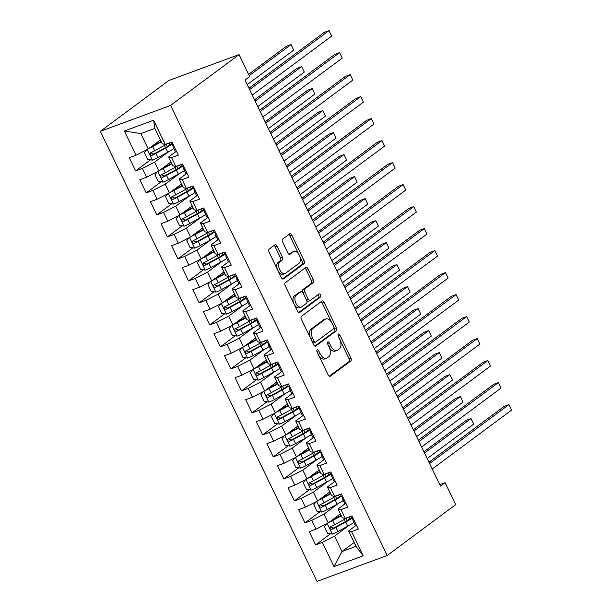 <?xml version="1.0" encoding="UTF-8"?>
<svg xmlns="http://www.w3.org/2000/svg" width="612" height="612" viewBox="0 0 612 612"><rect width="100%" height="100%" fill="white"/><g stroke="black" fill="none" stroke-linecap="round" stroke-linejoin="round"><path stroke-width="0.92" d="M317.161 349.827A1.691 0.964 69.8 0 0 317.093 351.931L328.131 374.873A2.417 1.377 69.8 0 0 330.105 376.296A2.417 1.377 69.8 0 0 330.312 376.181L350.814 360.965A2.417 1.377 69.8 0 0 350.913 357.959L339.874 335.016A1.691 0.964 69.8 0 0 338.49 334.022A1.691 0.964 69.8 0 0 338.352 334.098A1.691 0.964 69.8 0 0 338.283 336.202L339.706 339.17A7.742 4.414 69.8 0 1 339.392 348.786L337.679 350.049A7.742 4.414 69.8 0 1 337.036 350.401A7.742 4.414 69.8 0 1 330.709 345.849L329.279 342.881A1.691 0.964 69.8 0 0 327.894 341.886A1.691 0.964 69.8 0 0 327.757 341.963A1.691 0.964 69.8 0 0 327.688 344.066L329.111 347.035A7.742 4.414 69.8 0 1 328.797 356.651L327.083 357.913A7.742 4.414 69.8 0 1 326.441 358.265A7.742 4.414 69.8 0 1 320.114 353.713L318.684 350.745A1.691 0.964 69.8 0 0 317.299 349.75A1.691 0.964 69.8 0 0 317.161 349.827M277.083 246.154A2.417 1.377 69.8 0 0 275.109 244.731A2.417 1.377 69.8 0 0 274.91 244.838L269.158 249.115A2.417 1.377 69.8 0 0 269.058 252.113L281.321 277.596A2.417 1.377 69.8 0 0 283.295 279.018A2.417 1.377 69.8 0 0 283.494 278.911L304.003 263.688A2.417 1.377 69.8 0 0 304.103 260.681L291.84 235.207A2.417 1.377 69.8 0 0 289.866 233.784A2.417 1.377 69.8 0 0 289.66 233.891L282.713 239.047A2.417 1.377 69.8 0 0 282.614 242.054L287.862 252.955A2.417 1.377 69.8 0 0 289.836 254.378A2.417 1.377 69.8 0 0 290.034 254.271L293.485 251.716A6.472 3.695 69.8 0 1 294.028 251.417A6.472 3.695 69.8 0 1 299.528 255.717A6.472 3.695 69.8 0 1 299.046 263.267L285.544 273.289A6.472 3.695 69.8 0 1 285.001 273.579A6.472 3.695 69.8 0 1 279.5 269.288A6.472 3.695 69.8 0 1 279.982 261.737L282.231 260.062A2.417 1.377 69.8 0 0 282.331 257.055L277.083 246.154L275.186 246.858A2.417 1.377 69.8 0 0 274.008 245.511M239.07 54.59L170.595 105.417L100.36 131.32L168.835 80.493L239.07 54.59L249.658 76.584L245.014 80.034L440.449 486.112L445.092 482.669L439.745 484.643M445.092 482.669L455.68 504.671L387.205 555.497L170.595 105.417M301.471 316.266A2.417 1.377 69.8 0 0 301.372 319.273L313.635 344.747A2.417 1.377 69.8 0 0 315.608 346.17A2.417 1.377 69.8 0 0 315.815 346.063L336.317 330.84A2.417 1.377 69.8 0 0 336.416 327.833L324.153 302.359A2.417 1.377 69.8 0 0 322.18 300.936A2.417 1.377 69.8 0 0 321.981 301.043L301.471 316.266M297.478 311.171L285.215 285.689A2.417 1.377 69.8 0 1 285.314 282.69L305.816 267.467A2.417 1.377 69.8 0 1 306.023 267.36A2.417 1.377 69.8 0 1 307.997 268.783L313.245 279.684A2.417 1.377 69.8 0 1 313.145 282.69L304.83 288.864A2.417 1.377 69.8 0 0 304.73 291.87L308.211 299.1A2.417 1.377 69.8 0 0 310.185 300.523A2.417 1.377 69.8 0 0 310.391 300.416L319.051 293.99A1.691 0.964 69.8 0 1 319.189 293.913A1.691 0.964 69.8 0 1 320.627 295.038A1.691 0.964 69.8 0 1 320.504 297.011L299.658 312.487A2.417 1.377 69.8 0 1 299.452 312.594A2.417 1.377 69.8 0 1 297.478 311.171M100.36 131.32L316.97 581.4L387.205 555.497M354.164 542.484L341.978 551.534L356.023 546.355L363.207 555.795L351.563 531.598L358.303 529.112L351.954 515.916L345.214 518.402L340.976 509.605L347.715 507.118L341.366 493.915L334.626 496.401L330.388 487.603L337.128 485.117L330.778 471.921L324.039 474.407L319.801 465.602L326.54 463.123L320.191 449.919L313.451 452.406L309.213 443.608L315.953 441.122L309.603 427.926L302.863 430.412L298.633 421.607L305.365 419.121L299.016 405.924L292.276 408.411L288.045 399.613L294.785 397.127L288.428 383.931L281.688 386.409L277.458 377.612L284.197 375.125L277.84 361.929L271.101 364.415L266.87 355.618L273.61 353.132L267.253 339.928L260.513 342.414L256.283 333.617L263.022 331.13L256.665 317.934L249.933 320.42L245.695 311.623L252.435 309.137L246.085 295.933L239.346 298.419L235.107 289.621L241.847 287.135L235.498 273.939L228.758 276.425L224.52 267.62L231.26 265.141L224.91 251.937L218.17 254.424L213.932 245.626L220.672 243.14L214.322 229.944L207.583 232.43L203.345 223.625L210.084 221.139L203.735 207.942L196.995 210.429L192.757 201.631L199.497 199.145L193.147 185.949L186.408 188.427L182.177 179.63L188.909 177.143L182.56 163.947L175.82 166.433L171.59 157.636L178.329 155.15L171.972 141.946L165.232 144.432L162.279 143.789L154.874 128.39L140.821 133.569L148.234 148.968L160.421 139.926M363.207 555.795L333.976 566.582L322.333 542.385L334.565 536.135L348.741 525.609M330.518 533.786L315.593 544.864L322.333 542.385M315.593 544.864L309.236 531.667L315.976 529.181L311.745 520.384L323.978 514.134L338.153 503.615M319.931 511.793L305.005 522.87L311.745 520.384M305.005 522.87L298.648 509.674L305.388 507.187L301.158 498.382L313.39 492.14L327.565 481.613M309.343 489.791L294.418 500.868L301.158 498.382M294.418 500.868L288.061 487.672L294.8 485.186L290.57 476.388L302.802 470.138L316.978 459.62M298.755 467.798L283.83 478.875L290.57 476.388M283.83 478.875L277.481 465.671L284.22 463.192L279.982 454.387L292.215 448.145L306.39 437.618M288.168 445.796L273.243 456.873L279.982 454.387M273.243 456.873L266.893 443.677L273.633 441.191L269.395 432.393L281.627 426.143L295.81 415.624M277.58 423.795L262.655 434.88L269.395 432.393M262.655 434.88L256.306 421.676L263.045 419.189L258.807 410.392L271.047 404.149L285.223 393.623M266.993 401.801L252.067 412.878L258.807 410.392M252.067 412.878L245.718 399.682L252.458 397.196L248.22 388.398L260.46 382.148L274.635 371.629M256.405 379.8L241.48 390.884L248.22 388.398M241.48 390.884L235.13 377.68L241.87 375.194L237.632 366.397L249.872 360.154L264.047 349.628M245.817 357.806L230.892 368.883L237.632 366.397M230.892 368.883L224.543 355.687L231.282 353.2L227.044 344.403L239.284 338.153L253.46 327.627M235.23 335.804L220.305 346.882L227.044 344.403M220.305 346.882L213.955 333.685L220.695 331.199L216.457 322.402L228.697 316.152L242.872 305.633M224.642 313.811L209.725 324.888L216.457 322.402M209.725 324.888L203.368 311.692L210.107 309.205L205.877 300.4L218.109 294.158L232.285 283.631M214.062 291.809L199.137 302.886L205.877 300.4M199.137 302.886L192.78 289.69L199.52 287.204L195.289 278.406L207.522 272.156L221.697 261.638M203.475 269.815L188.55 280.893L195.289 278.406M188.55 280.893L182.192 267.689L188.932 265.21L184.702 256.405L196.934 250.163L211.109 239.636M192.887 247.814L177.962 258.891L184.702 256.405M177.962 258.891L171.605 245.695L178.344 243.209L174.114 234.411L186.346 228.161L200.522 217.643M182.3 225.813L167.374 236.898L174.114 234.411M167.374 236.898L161.025 223.694L167.757 221.207L163.526 212.41L175.759 206.167L189.934 195.641M171.712 203.819L156.787 214.896L163.526 212.41M156.787 214.896L150.437 201.7L157.177 199.214L152.939 190.416L165.171 184.166L179.354 173.647M161.124 181.818L146.199 192.902L152.939 190.416M146.199 192.902L139.85 179.698L146.589 177.212L142.351 168.415L154.591 162.172L168.767 151.646M150.537 159.824L135.612 170.901L142.351 168.415M135.612 170.901L129.262 157.705L136.002 155.219L124.351 131.022L153.589 120.235L165.232 144.432M176.394 151.233L168.637 156.986L172.867 165.783L175.82 166.433M171.59 157.636L168.637 156.986M136.002 155.219L148.234 148.968M124.351 131.022L140.821 133.569M186.974 173.227L179.224 178.987L183.455 187.785L186.408 188.427M182.177 179.63L179.224 178.987M154.591 162.172L158.822 170.97L171.008 161.92M146.589 177.212L158.822 170.97M197.561 195.228L189.812 200.981L194.042 209.786L196.995 210.429M192.757 201.631L189.812 200.981M165.171 184.166L169.409 192.964L181.596 183.921M157.177 199.214L169.409 192.964M208.149 217.222L200.399 222.982L204.63 231.78L207.583 232.43M203.345 223.625L200.399 222.982M175.759 206.167L179.997 214.965L192.183 205.915M167.757 221.207L179.997 214.965M218.736 239.223L210.979 244.984L215.217 253.781L218.17 254.424M213.932 245.626L210.979 244.984M186.346 228.161L190.584 236.959L202.771 227.916M178.344 243.209L190.584 236.959M229.324 261.225L221.567 266.977L225.805 275.775L228.758 276.425M224.52 267.62L221.567 266.977M196.934 250.163L201.172 258.96L213.358 249.91M188.932 265.21L201.172 258.96M239.912 283.218L232.155 288.979L236.393 297.776L239.346 298.419M235.107 289.621L232.155 288.979M207.522 272.156L211.76 280.962L223.946 271.912M199.52 287.204L211.76 280.962M250.499 305.22L242.742 310.973L246.98 319.77L249.933 320.42M245.695 311.623L242.742 310.973M218.109 294.158L222.347 302.955L234.534 293.913M210.107 309.205L222.347 302.955M261.087 327.213L253.33 332.974L257.568 341.771L260.513 342.414M256.283 333.617L253.33 332.974M228.697 316.152L232.927 324.957L245.121 315.907M220.695 331.199L232.927 324.957M271.674 349.215L263.917 354.968L268.155 363.773L271.101 364.415M266.87 355.618L263.917 354.968M239.284 338.153L243.515 346.95L255.701 337.908M231.282 353.2L243.515 346.95M282.262 371.209L274.505 376.969L278.743 385.767L281.688 386.409M277.458 377.612L274.505 376.969M249.872 360.154L254.102 368.952L266.289 359.902M241.87 375.194L254.102 368.952M292.85 393.21L285.093 398.963L289.323 407.768L292.276 408.411M288.045 399.613L285.093 398.963M260.46 382.148L264.69 390.946L276.876 381.903M252.458 397.196L264.69 390.946M303.43 415.204L295.68 420.964L299.911 429.762L302.863 430.412M298.633 421.607L295.68 420.964M271.047 404.149L275.278 412.947L287.464 403.897M263.045 419.189L275.278 412.947M314.017 437.205L306.268 442.966L310.498 451.763L313.451 452.406M309.213 443.608L306.268 442.966M281.627 426.143L285.865 434.941L298.052 425.898M273.633 441.191L285.865 434.941M324.605 459.207L316.855 464.959L321.086 473.757L324.039 474.407M319.801 465.602L316.855 464.959M292.215 448.145L296.453 456.942L308.639 447.892M284.22 463.192L296.453 456.942M335.192 481.2L327.443 486.961L331.673 495.758L334.626 496.401M330.388 487.603L327.443 486.961M302.802 470.138L307.04 478.944L319.227 469.894M294.8 485.186L307.04 478.944M345.78 503.202L338.023 508.954L342.261 517.752L345.214 518.402M340.976 509.605L338.023 508.954M313.39 492.14L317.628 500.937L329.814 491.895M305.388 507.187L317.628 500.937M356.368 525.195L348.611 530.956L356.023 546.355M351.563 531.598L348.611 530.956M323.978 514.134L328.216 522.939L340.402 513.889M315.976 529.181L328.216 522.939M334.565 536.135L341.978 551.534L333.976 566.582M154.874 128.39L153.589 120.235M318.829 355.541A7.742 4.414 69.8 0 0 324.544 358.969L326.441 358.265M329.355 347.562A7.742 4.414 69.8 0 0 335.131 351.104L337.036 350.401M329.317 376.212L348.917 361.661A2.417 1.377 69.8 0 0 349.016 358.655L340.218 340.371M331.566 322.386L322.256 303.055A2.417 1.377 69.8 0 0 321.078 301.716M314.82 346.094L334.42 331.543A2.417 1.377 69.8 0 0 334.519 328.537L333.892 327.221M314.086 341.19A1.691 0.964 69.8 0 0 315.471 342.185A1.691 0.964 69.8 0 0 315.616 342.108L333.609 328.751A1.691 0.964 69.8 0 0 333.685 326.647L332.178 323.511A7.742 4.414 69.8 0 0 325.852 318.959A7.742 4.414 69.8 0 0 325.202 319.311L312.9 328.445A7.742 4.414 69.8 0 0 312.579 338.061L314.086 341.19L312.25 341.871M312.502 342.391A1.691 0.964 69.8 0 0 313.573 342.888A1.691 0.964 69.8 0 0 313.711 342.812M325.852 318.959L323.955 319.655A7.742 4.414 69.8 0 0 323.304 320.007L325.202 319.311M310.177 337.556A7.742 4.414 69.8 0 1 311.003 329.141L323.304 320.007M302.779 292.452A2.417 1.377 69.8 0 1 302.932 289.56L311.248 283.387A2.417 1.377 69.8 0 0 311.347 280.388L306.099 269.479A2.417 1.377 69.8 0 0 304.914 268.14M306.666 300.4A2.417 1.377 69.8 0 0 308.287 301.226L310.185 300.523M298.664 312.518L318.607 297.707A1.691 0.964 69.8 0 0 318.906 296.292A1.691 0.964 69.8 0 0 318.003 294.762M296.2 295.267A6.472 3.695 69.8 0 0 295.711 302.818A6.472 3.695 69.8 0 0 301.219 307.117A6.472 3.695 69.8 0 0 301.762 306.819L306.513 303.292A2.417 1.377 69.8 0 0 306.62 300.285L303.131 293.049A2.417 1.377 69.8 0 0 301.158 291.626A2.417 1.377 69.8 0 0 300.959 291.74L296.2 295.267L294.303 295.971A6.472 3.695 69.8 0 0 293.814 303.521A6.472 3.695 69.8 0 0 299.322 307.813L301.219 307.117M299.482 292.284A2.417 1.377 69.8 0 0 299.26 292.329A2.417 1.377 69.8 0 0 299.061 292.437L300.959 291.74M294.303 295.971L299.061 292.437M277.358 269.372A6.472 3.695 69.8 0 1 278.085 262.433L280.334 260.766A2.417 1.377 69.8 0 0 280.434 257.759L275.186 246.858M278.383 271.498A6.472 3.695 69.8 0 0 283.104 274.283L285.001 273.579M294.028 251.417L292.123 252.121A6.472 3.695 69.8 0 0 291.587 252.412L293.485 251.716M289.04 254.301L291.587 252.412M298.748 254.202L289.943 235.903A2.417 1.377 69.8 0 0 288.757 234.564M282.499 278.942L302.106 264.392A2.417 1.377 69.8 0 0 302.206 261.385L299.773 256.329M326.655 523.734L324.398 526.702L327.573 533.304L332.423 534.1A6.533 0.887 -25.7 0 0 337.923 531.553L347.754 526.159A18.85 2.555 -25.7 0 0 353.835 522.495M330.786 521.026A3.328 0.451 -25.7 0 0 331.398 520.705L341.113 515.373M329.034 522.327A6.533 0.887 -25.7 0 0 332.63 520.56L341.312 515.794M347.738 517.469A18.85 2.555 154.3 0 1 344.472 519.343L334.642 524.736A6.533 0.887 154.3 0 1 330.709 526.649C329.478 528.21 329.906 529.089 331.979 529.288A6.533 0.887 -25.7 0 0 335.912 527.376L345.742 521.982A18.85 2.555 -25.7 0 0 351.823 518.318M351.495 517.63A15.644 2.119 154.3 0 1 344.51 522.128L334.68 527.521A3.328 0.451 154.3 0 1 333.655 528.049L331.497 527.131M427.191 458.572L473.673 424.07L471.026 418.57L466.283 420.322L423.917 451.763M473.673 424.07L471.026 418.57L424.544 453.071M356.413 525.188A6.533 0.887 154.3 0 1 355.151 525.234A6.533 0.887 154.3 0 1 355.144 525.203L353.155 521.08M429.578 463.521L508.993 404.563L511.64 410.063L432.225 469.022M353.185 518.486A18.85 2.555 -25.7 0 0 352.78 519.381L353.132 521.026A6.533 0.887 -25.7 0 0 353.139 521.057A6.533 0.887 -25.7 0 0 354.402 521.003M353.132 518.364A6.533 0.887 154.3 0 1 351.869 518.418A6.533 0.887 154.3 0 1 351.862 518.387L350.86 516.314M428.943 462.213L504.25 406.314L508.993 404.563L511.64 410.063M316.067 501.733L313.811 504.709L316.985 511.303L321.843 512.106A6.533 0.887 -25.7 0 0 327.336 509.559L337.166 504.158A18.85 2.555 -25.7 0 0 343.248 500.501M320.198 499.025A3.328 0.451 -25.7 0 0 320.81 498.704L330.526 493.371M318.447 500.333A6.533 0.887 -25.7 0 0 322.042 498.558L330.725 493.792M337.151 495.468A18.85 2.555 154.3 0 1 333.884 497.342L324.054 502.735A6.533 0.887 154.3 0 1 320.122 504.655C318.898 506.216 319.319 507.096 321.392 507.294A6.533 0.887 -25.7 0 0 325.324 505.382L335.162 499.981A18.85 2.555 -25.7 0 0 341.236 496.317M340.907 495.636A15.644 2.119 154.3 0 1 333.923 500.126L324.092 505.527A3.328 0.451 154.3 0 1 323.067 506.055L320.91 505.137M416.604 436.57L463.085 402.069L460.438 396.568L455.695 398.32L413.329 429.769M463.085 402.069L460.438 396.568L413.957 431.07M305.48 479.732L303.223 482.707L306.398 489.309L311.256 490.105A6.533 0.887 -25.7 0 0 316.748 487.557L326.586 482.164A18.85 2.555 -25.7 0 0 332.66 478.5M309.611 477.031A3.328 0.451 -25.7 0 0 310.223 476.71L319.938 471.37M307.859 478.332A6.533 0.887 -25.7 0 0 311.462 476.564L320.145 471.791M326.563 473.474A18.85 2.555 154.3 0 1 323.304 475.34L313.466 480.741A6.533 0.887 154.3 0 1 309.534 482.654C308.31 484.214 308.731 485.094 310.804 485.293A6.533 0.887 -25.7 0 0 314.744 483.381L324.574 477.987A18.85 2.555 -25.7 0 0 330.648 474.323M330.319 473.634A15.644 2.119 154.3 0 1 323.335 478.133L313.505 483.526A3.328 0.451 154.3 0 1 312.48 484.054L310.33 483.136M406.024 414.576L452.498 380.075L449.851 374.575L445.108 376.326L402.742 407.768M452.498 380.075L449.851 374.575L403.377 409.076M345.826 503.186A6.533 0.887 154.3 0 1 344.564 503.24A6.533 0.887 154.3 0 1 344.556 503.209L342.567 499.086M418.991 441.52L498.405 382.569L501.052 388.069L421.637 447.02M342.598 496.485A18.85 2.555 -25.7 0 0 342.192 497.388L342.544 499.032A6.533 0.887 -25.7 0 0 342.552 499.055A6.533 0.887 -25.7 0 0 343.814 499.009M342.544 496.37A6.533 0.887 154.3 0 1 341.282 496.416A6.533 0.887 154.3 0 1 341.274 496.393L341.282 496.416M418.363 440.219L493.662 384.321L498.405 382.569L501.052 388.069M335.238 481.193A6.533 0.887 154.3 0 1 333.976 481.239A6.533 0.887 154.3 0 1 333.968 481.208L331.979 477.085M408.403 419.526L487.818 360.567L490.464 366.068L411.05 425.026M332.01 474.491A18.85 2.555 -25.7 0 0 331.612 475.386L331.956 477.031A6.533 0.887 -25.7 0 0 331.964 477.062A6.533 0.887 -25.7 0 0 333.226 477.008M331.956 474.369A6.533 0.887 154.3 0 1 330.694 474.422A6.533 0.887 154.3 0 1 330.687 474.392L329.692 472.319L330.694 474.422M407.776 418.218L483.075 362.319L487.818 360.567L490.464 366.068M294.892 457.738L292.635 460.714L295.81 467.308L300.668 468.111A6.533 0.887 -25.7 0 0 306.168 465.564L315.999 460.163A18.85 2.555 -25.7 0 0 322.073 456.506M299.023 455.03A3.328 0.451 -25.7 0 0 299.635 454.708L309.351 449.376M297.271 456.33A6.533 0.887 -25.7 0 0 300.875 454.563L309.557 449.797M315.976 451.472A18.85 2.555 154.3 0 1 312.717 453.347L302.886 458.74A6.533 0.887 154.3 0 1 298.954 460.66C297.723 462.221 298.143 463.1 300.224 463.299A6.533 0.887 -25.7 0 0 304.156 461.379L313.987 455.986A18.85 2.555 -25.7 0 0 320.061 452.322M319.732 451.641A15.644 2.119 154.3 0 1 312.747 456.131L302.917 461.532A3.328 0.451 154.3 0 1 301.892 462.06L299.742 461.142M395.436 392.575L441.918 358.074L439.271 352.573L434.52 354.325L392.154 385.774M441.918 358.074L439.271 352.573L392.789 387.075M284.305 435.736L282.048 438.712L285.223 445.314L290.08 446.11A6.533 0.887 -25.7 0 0 295.581 443.562L305.411 438.169A18.85 2.555 -25.7 0 0 311.485 434.505M288.436 433.036A3.328 0.451 -25.7 0 0 289.048 432.715L298.763 427.375M286.684 434.336A6.533 0.887 -25.7 0 0 290.287 432.562L298.97 427.796M305.388 429.479A18.85 2.555 154.3 0 1 302.129 431.345L292.299 436.746A6.533 0.887 154.3 0 1 288.367 438.659C287.135 440.219 287.556 441.099 289.637 441.298A6.533 0.887 -25.7 0 0 293.569 439.385L303.399 433.984A18.85 2.555 -25.7 0 0 309.473 430.328M309.144 429.639A15.644 2.119 154.3 0 1 302.16 434.137L292.329 439.531A3.328 0.451 154.3 0 1 291.304 440.059L289.155 439.141M384.849 370.581L431.33 336.08L428.683 330.579L423.932 332.324L381.574 363.773M431.33 336.08L428.683 330.579L382.202 365.081M324.651 459.191A6.533 0.887 154.3 0 1 323.388 459.237A6.533 0.887 154.3 0 1 323.381 459.214L321.392 455.083M397.815 397.525L477.238 338.574L479.884 344.074L400.462 403.025M321.43 452.49A18.85 2.555 -25.7 0 0 321.025 453.393L321.369 455.03A6.533 0.887 -25.7 0 0 321.377 455.06A6.533 0.887 -25.7 0 0 322.639 455.014M321.369 452.375A6.533 0.887 154.3 0 1 320.107 452.421A6.533 0.887 154.3 0 1 320.099 452.39L319.104 450.325M397.188 396.216L472.487 340.326L477.238 338.574L479.884 344.074M314.063 437.197A6.533 0.887 154.3 0 1 312.801 437.243A6.533 0.887 154.3 0 1 312.793 437.213L310.804 433.089M387.228 375.531L466.65 316.572L469.297 322.073L389.875 381.024M310.842 430.488A18.85 2.555 -25.7 0 0 310.437 431.391L310.781 433.036A6.533 0.887 -25.7 0 0 310.789 433.067A6.533 0.887 -25.7 0 0 312.051 433.013M310.781 430.374A6.533 0.887 154.3 0 1 309.519 430.427A6.533 0.887 154.3 0 1 309.511 430.397L308.517 428.323L309.519 430.427M386.6 374.223L461.899 318.324L466.65 316.572L469.297 322.073M273.725 413.743L271.46 416.711L274.635 423.313L279.493 424.116A6.533 0.887 -25.7 0 0 284.993 421.569L294.823 416.168A18.85 2.555 -25.7 0 0 300.897 412.511M277.856 411.034A3.328 0.451 -25.7 0 0 278.46 410.713L288.175 405.381M276.096 412.335A6.533 0.887 -25.7 0 0 279.699 410.568L288.382 405.802M294.8 407.477A18.85 2.555 154.3 0 1 291.542 409.352L281.711 414.745A6.533 0.887 154.3 0 1 277.779 416.665C276.548 418.218 276.968 419.098 279.049 419.304A6.533 0.887 -25.7 0 0 282.981 417.384L292.811 411.991A18.85 2.555 -25.7 0 0 298.885 408.326M298.557 407.638A15.644 2.119 154.3 0 1 291.572 412.136L281.742 417.529A3.328 0.451 154.3 0 1 280.717 418.065L278.567 417.139M374.261 348.58L420.742 314.078L418.095 308.578L413.345 310.33L370.987 341.779M420.742 314.078L418.095 308.578L371.614 343.08M303.476 415.196A6.533 0.887 154.3 0 1 302.213 415.242A6.533 0.887 154.3 0 1 302.206 415.219L300.224 411.088M376.64 353.529L456.062 294.579L458.709 300.079L379.287 359.03M300.255 408.495A18.85 2.555 -25.7 0 0 299.849 409.397L300.194 411.034A6.533 0.887 -25.7 0 0 300.201 411.065A6.533 0.887 -25.7 0 0 301.464 411.019M300.194 408.38A6.533 0.887 154.3 0 1 298.931 408.426A6.533 0.887 154.3 0 1 298.924 408.395L297.929 406.33L298.931 408.426M376.013 352.221L451.312 296.323L456.062 294.579L458.709 300.079M263.137 391.741L260.873 394.717L264.047 401.319L268.905 402.115A6.533 0.887 -25.7 0 0 274.406 399.567L284.236 394.174A18.85 2.555 -25.7 0 0 290.31 390.51M267.268 389.041A3.328 0.451 -25.7 0 0 267.872 388.719L277.588 383.38M265.509 390.341A6.533 0.887 -25.7 0 0 269.112 388.566L277.794 383.8M284.213 385.483A18.85 2.555 154.3 0 1 280.954 387.35L271.124 392.751A6.533 0.887 154.3 0 1 267.192 394.663C265.96 396.224 266.381 397.104 268.461 397.303A6.533 0.887 -25.7 0 0 272.394 395.39L282.224 389.989A18.85 2.555 -25.7 0 0 288.298 386.333M287.969 385.644A15.644 2.119 154.3 0 1 280.985 390.135L271.154 395.536A3.328 0.451 154.3 0 1 270.129 396.063L267.98 395.145M363.673 326.586L410.155 292.077L407.508 286.584L402.757 288.328L360.399 319.778M410.155 292.077L407.508 286.584L361.026 321.086M292.888 393.195A6.533 0.887 154.3 0 1 291.626 393.248A6.533 0.887 154.3 0 1 291.618 393.218L289.637 389.094A6.533 0.887 -25.7 0 0 290.884 389.018M366.053 331.528L445.475 272.577L448.122 278.077L368.699 337.028M289.667 386.493A18.85 2.555 -25.7 0 0 289.262 387.396L289.606 389.041A6.533 0.887 -25.7 0 0 289.621 389.064L291.626 393.248M289.606 386.379A6.533 0.887 154.3 0 1 288.344 386.424A6.533 0.887 154.3 0 1 288.336 386.401L288.344 386.424M365.425 330.228L440.724 274.329L445.475 272.577L448.122 278.077M252.549 369.747L250.285 372.716L253.46 379.318L258.318 380.113A6.533 0.887 -25.7 0 0 263.818 377.573L273.648 372.173A18.85 2.555 -25.7 0 0 279.722 368.508M256.68 367.039A3.328 0.451 -25.7 0 0 257.285 366.718L267.008 361.386M254.921 368.34A6.533 0.887 -25.7 0 0 258.524 366.573L267.207 361.807M273.625 363.482A18.85 2.555 154.3 0 1 270.366 365.356L260.536 370.75A6.533 0.887 154.3 0 1 256.604 372.662C255.372 374.223 255.793 375.102 257.874 375.309A6.533 0.887 -25.7 0 0 261.806 373.389L271.636 367.996A18.85 2.555 -25.7 0 0 277.71 364.331M277.381 363.643A15.644 2.119 154.3 0 1 270.405 368.141L260.567 373.534A3.328 0.451 154.3 0 1 259.542 374.07L257.392 373.144M353.086 304.585L399.567 270.083L396.92 264.583L392.177 266.335L349.812 297.776M399.567 270.083L396.92 264.583L350.439 299.084M282.308 371.201A6.533 0.887 154.3 0 1 281.046 371.247A6.533 0.887 154.3 0 1 281.03 371.224L279.049 367.093A6.533 0.887 -25.7 0 0 280.296 367.024M355.465 309.534L434.887 250.583L437.534 256.076L358.112 315.035M279.08 364.5A18.85 2.555 -25.7 0 0 278.674 365.395L279.018 367.039A6.533 0.887 -25.7 0 0 279.034 367.07L281.046 371.247M279.026 364.377A6.533 0.887 154.3 0 1 277.764 364.431A6.533 0.887 154.3 0 1 277.749 364.4L277.764 364.431M354.838 308.226L430.144 252.328L434.887 250.583L437.534 256.076M241.962 347.746L239.697 350.722L242.872 357.316L247.73 358.119A6.533 0.887 -25.7 0 0 253.23 355.572L263.061 350.179A18.85 2.555 -25.7 0 0 269.135 346.514M246.093 345.038A3.328 0.451 -25.7 0 0 246.705 344.717L256.42 339.385M244.341 346.346A6.533 0.887 -25.7 0 0 247.937 344.571L256.619 339.805M263.045 341.488A18.85 2.555 154.3 0 1 259.779 343.355L249.948 348.756A6.533 0.887 154.3 0 1 246.016 350.668C244.785 352.229 245.213 353.109 247.286 353.308A6.533 0.887 -25.7 0 0 251.218 351.395L261.049 345.994A18.85 2.555 -25.7 0 0 267.123 342.338M266.794 341.649A15.644 2.119 154.3 0 1 259.817 346.14L249.987 351.54A3.328 0.451 154.3 0 1 248.954 352.068L246.804 351.15M342.498 282.583L388.98 248.082L386.333 242.582L381.59 244.333L339.224 275.783M388.98 248.082L386.333 242.582L339.851 277.091M271.72 349.2A6.533 0.887 154.3 0 1 270.458 349.253A6.533 0.887 154.3 0 1 270.443 349.223L268.461 345.099M344.877 287.533L424.3 228.582L426.947 234.082L347.524 293.033M268.492 342.498A18.85 2.555 -25.7 0 0 268.087 343.401L268.431 345.046A6.533 0.887 -25.7 0 0 268.446 345.069A6.533 0.887 -25.7 0 0 269.708 345.023M268.438 342.383A6.533 0.887 154.3 0 1 267.176 342.429A6.533 0.887 154.3 0 1 267.161 342.406L267.176 342.429M344.25 286.232L419.557 230.334L424.3 228.582L426.947 234.082M231.374 325.752L229.11 328.721L232.285 335.322L237.142 336.118A6.533 0.887 -25.7 0 0 242.643 333.571L252.473 328.177A18.85 2.555 -25.7 0 0 258.555 324.513M235.505 323.044A3.328 0.451 -25.7 0 0 236.117 322.723L245.833 317.391M233.753 324.345A6.533 0.887 -25.7 0 0 237.349 322.578L246.032 317.812M252.458 319.487A18.85 2.555 154.3 0 1 249.191 321.361L239.361 326.754A6.533 0.887 154.3 0 1 235.429 328.667C234.197 330.228 234.625 331.107 236.699 331.306A6.533 0.887 -25.7 0 0 240.631 329.394L250.461 324A18.85 2.555 -25.7 0 0 256.543 320.336M256.206 319.648A15.644 2.119 154.3 0 1 249.229 324.146L239.399 329.539A3.328 0.451 154.3 0 1 238.366 330.067L236.217 329.149M331.911 260.59L378.392 226.088L375.745 220.588L371.002 222.34L328.636 253.781M378.392 226.088L375.745 220.588L329.264 255.089M261.133 327.206A6.533 0.887 154.3 0 1 259.87 327.252A6.533 0.887 154.3 0 1 259.855 327.221L257.874 323.098M334.29 265.539L413.712 206.581L416.359 212.081L336.937 271.04M257.904 320.504A18.85 2.555 -25.7 0 0 257.499 321.399L257.851 323.044A6.533 0.887 -25.7 0 0 257.859 323.075A6.533 0.887 -25.7 0 0 259.121 323.021M257.851 320.382A6.533 0.887 154.3 0 1 256.589 320.436A6.533 0.887 154.3 0 1 256.573 320.405L255.579 318.332M333.662 264.231L408.969 208.332L413.712 206.581L416.359 212.081M220.787 303.751L218.522 306.727L221.705 313.321L226.555 314.124A6.533 0.887 -25.7 0 0 232.055 311.577L241.885 306.176A18.85 2.555 -25.7 0 0 247.967 302.519M224.918 301.043A3.328 0.451 -25.7 0 0 225.53 300.722L235.245 295.389M223.166 302.351A6.533 0.887 -25.7 0 0 226.761 300.576L235.444 295.81M241.87 297.486A18.85 2.555 154.3 0 1 238.603 299.36L228.773 304.753A6.533 0.887 154.3 0 1 224.841 306.673C223.61 308.234 224.038 309.114 226.111 309.312A6.533 0.887 -25.7 0 0 230.043 307.4L239.873 301.999A18.85 2.555 -25.7 0 0 245.955 298.335M245.619 297.654A15.644 2.119 154.3 0 1 238.642 302.144L228.812 307.545A3.328 0.451 154.3 0 1 227.779 308.073L225.629 307.155M321.323 238.588L367.804 204.087L365.157 198.586L360.414 200.338L318.049 231.787M367.804 204.087L365.157 198.586L318.676 233.088M250.545 305.204A6.533 0.887 154.3 0 1 249.283 305.258A6.533 0.887 154.3 0 1 249.275 305.227L247.286 301.096M323.71 243.538L403.124 184.587L405.771 190.087L326.357 249.038M247.317 298.503A18.85 2.555 -25.7 0 0 246.911 299.406L247.263 301.05A6.533 0.887 -25.7 0 0 247.271 301.073A6.533 0.887 -25.7 0 0 248.533 301.028M247.263 298.388A6.533 0.887 154.3 0 1 246.001 298.434A6.533 0.887 154.3 0 1 245.993 298.404L244.991 296.338L246.001 298.434M323.075 242.23L398.381 186.339L403.124 184.587L405.771 190.087M210.199 281.75L207.935 284.725L211.117 291.327L215.967 292.123A6.533 0.887 -25.7 0 0 221.468 289.575L231.298 284.182A18.85 2.555 -25.7 0 0 237.38 280.518M214.33 279.049A3.328 0.451 -25.7 0 0 214.942 278.728L224.658 273.388M212.578 280.35A6.533 0.887 -25.7 0 0 216.174 278.582L224.856 273.809M231.282 275.492A18.85 2.555 154.3 0 1 228.016 277.358L218.186 282.759A6.533 0.887 154.3 0 1 214.254 284.672C213.022 286.232 213.45 287.112 215.523 287.311A6.533 0.887 -25.7 0 0 219.456 285.399L229.286 279.998A18.85 2.555 -25.7 0 0 235.368 276.341M235.039 275.652A15.644 2.119 154.3 0 1 228.054 280.151L218.224 285.544A3.328 0.451 154.3 0 1 217.199 286.072L215.042 285.154M310.735 216.594L357.217 182.093L354.57 176.593L349.827 178.344L307.461 209.786M357.217 182.093L354.57 176.593L308.088 211.094M239.958 283.211A6.533 0.887 154.3 0 1 238.695 283.257A6.533 0.887 154.3 0 1 238.688 283.226L236.699 279.103M313.122 221.544L392.537 162.585L395.184 168.086L315.769 227.044M236.729 276.509A18.85 2.555 -25.7 0 0 236.324 277.404L236.676 279.049A6.533 0.887 -25.7 0 0 236.683 279.08A6.533 0.887 -25.7 0 0 237.946 279.026M236.676 276.387A6.533 0.887 154.3 0 1 235.413 276.44A6.533 0.887 154.3 0 1 235.406 276.41L234.404 274.337L235.413 276.44M312.487 220.236L387.794 164.337L392.537 162.585L395.184 168.086M199.611 259.756L197.355 262.732L200.529 269.326L205.387 270.129A6.533 0.887 -25.7 0 0 210.88 267.582L220.71 262.181A18.85 2.555 -25.7 0 0 226.792 258.524M203.742 257.048A3.328 0.451 -25.7 0 0 204.354 256.726L214.07 251.394M201.991 258.348A6.533 0.887 -25.7 0 0 205.586 256.581L214.269 251.815M220.695 253.49A18.85 2.555 154.3 0 1 217.428 255.365L207.598 260.758A6.533 0.887 154.3 0 1 203.666 262.678C202.442 264.239 202.863 265.118 204.936 265.317A6.533 0.887 -25.7 0 0 208.868 263.397L218.698 258.004A18.85 2.555 -25.7 0 0 224.78 254.34M224.451 253.659A15.644 2.119 154.3 0 1 217.467 258.149L207.636 263.55A3.328 0.451 154.3 0 1 206.611 264.078L204.454 263.16M300.148 194.593L346.629 160.092L343.982 154.591L339.239 156.343L296.874 187.792M346.629 160.092L343.982 154.591L297.501 189.093M229.37 261.209A6.533 0.887 154.3 0 1 228.108 261.255A6.533 0.887 154.3 0 1 228.1 261.232L226.111 257.101M302.535 199.543L381.949 140.592L384.596 146.092L305.181 205.043M226.142 254.508A18.85 2.555 -25.7 0 0 225.736 255.411L226.088 257.048A6.533 0.887 -25.7 0 0 226.096 257.078A6.533 0.887 -25.7 0 0 227.358 257.032M226.088 254.393A6.533 0.887 154.3 0 1 224.826 254.439A6.533 0.887 154.3 0 1 224.818 254.408L223.816 252.343L224.826 254.439M301.907 198.234L377.206 142.344L381.949 140.592L384.596 146.092M189.024 237.754L186.767 240.73L189.942 247.332L194.8 248.128A6.533 0.887 -25.7 0 0 200.292 245.58L210.13 240.187A18.85 2.555 -25.7 0 0 216.204 236.523M193.155 235.054A3.328 0.451 -25.7 0 0 193.767 234.733L203.482 229.393M191.403 236.354A6.533 0.887 -25.7 0 0 194.999 234.58L203.689 229.814M210.107 231.497A18.85 2.555 154.3 0 1 206.848 233.363L197.01 238.764A6.533 0.887 154.3 0 1 193.078 240.677C191.854 242.237 192.275 243.117 194.348 243.316A6.533 0.887 -25.7 0 0 198.288 241.403L208.118 236.002A18.85 2.555 -25.7 0 0 214.192 232.346M213.863 231.657A15.644 2.119 154.3 0 1 206.879 236.155L197.049 241.549A3.328 0.451 154.3 0 1 196.024 242.077L193.874 241.159M289.56 172.599L336.042 138.098L333.395 132.597L328.652 134.342L286.286 165.791M336.042 138.098L333.395 132.597L286.921 167.099M218.782 239.215A6.533 0.887 154.3 0 1 217.52 239.261A6.533 0.887 154.3 0 1 217.512 239.231L215.523 235.107M291.947 177.549L371.362 118.59L374.008 124.091L294.594 183.042M215.554 232.506A18.85 2.555 -25.7 0 0 215.156 233.409L215.5 235.054A6.533 0.887 -25.7 0 0 215.508 235.085A6.533 0.887 -25.7 0 0 216.77 235.031M215.5 232.392A6.533 0.887 154.3 0 1 214.238 232.438A6.533 0.887 154.3 0 1 214.231 232.415L214.238 232.438M291.32 176.241L366.619 120.342L371.362 118.59L374.008 124.091M178.436 215.761L176.18 218.729L179.354 225.331L184.212 226.134A6.533 0.887 -25.7 0 0 189.712 223.587L199.543 218.186A18.85 2.555 -25.7 0 0 205.617 214.529M182.567 213.053A3.328 0.451 -25.7 0 0 183.179 212.731L192.895 207.399M180.815 214.353A6.533 0.887 -25.7 0 0 184.419 212.586L193.101 207.82M199.52 209.495A18.85 2.555 154.3 0 1 196.261 211.37L186.43 216.763A6.533 0.887 154.3 0 1 182.491 218.683C181.267 220.236 181.688 221.116 183.768 221.322A6.533 0.887 -25.7 0 0 187.7 219.402L197.531 214.009A18.85 2.555 -25.7 0 0 203.605 210.344M203.276 209.656A15.644 2.119 154.3 0 1 196.291 214.154L186.461 219.547A3.328 0.451 154.3 0 1 185.436 220.083L183.286 219.157M278.98 150.598L325.462 116.096L322.815 110.596L318.064 112.348L275.698 143.797M325.462 116.096L322.815 110.596L276.333 145.098M208.195 217.214A6.533 0.887 154.3 0 1 206.933 217.26A6.533 0.887 154.3 0 1 206.925 217.237L204.936 213.106M281.359 155.547L360.782 96.597L363.429 102.097L284.006 161.048M204.974 210.513A18.85 2.555 -25.7 0 0 204.569 211.415L204.913 213.053A6.533 0.887 -25.7 0 0 204.921 213.083A6.533 0.887 -25.7 0 0 206.183 213.037M204.913 210.398A6.533 0.887 154.3 0 1 203.651 210.444A6.533 0.887 154.3 0 1 203.643 210.413L202.648 208.348L203.651 210.444M280.732 154.239L356.031 98.341L360.782 96.597L363.429 102.097M167.849 193.759L165.592 196.735L168.767 203.337L173.624 204.133A6.533 0.887 -25.7 0 0 179.125 201.585L188.955 196.192A18.85 2.555 -25.7 0 0 195.029 192.528M171.98 191.059A3.328 0.451 -25.7 0 0 172.592 190.73L182.307 185.398M170.228 192.359A6.533 0.887 -25.7 0 0 173.831 190.584L182.514 185.819M188.932 187.501A18.85 2.555 154.3 0 1 185.673 189.368L175.843 194.769A6.533 0.887 154.3 0 1 171.911 196.682C170.679 198.242 171.1 199.122 173.181 199.321A6.533 0.887 -25.7 0 0 177.113 197.408L186.943 192.007A18.85 2.555 -25.7 0 0 193.017 188.351M192.688 187.662A15.644 2.119 154.3 0 1 185.704 192.153L175.874 197.554A3.328 0.451 154.3 0 1 174.848 198.081L172.699 197.163M268.393 128.604L314.874 94.095L312.227 88.602L307.476 90.346L265.118 121.796M314.874 94.095L312.227 88.602L265.746 123.104M197.607 195.213A6.533 0.887 154.3 0 1 196.345 195.266A6.533 0.887 154.3 0 1 196.337 195.236L194.348 191.112A6.533 0.887 -25.7 0 0 195.595 191.036M270.772 133.546L350.194 74.595L352.841 80.096L273.419 139.046M194.387 188.511A18.85 2.555 -25.7 0 0 193.981 189.414L194.325 191.059A6.533 0.887 -25.7 0 0 194.333 191.082L196.345 195.266M194.325 188.397A6.533 0.887 154.3 0 1 193.063 188.442A6.533 0.887 154.3 0 1 193.055 188.419L193.063 188.442M270.144 132.246L345.443 76.347L350.194 74.595L352.841 80.096M157.261 171.765L155.004 174.734L158.179 181.336L163.037 182.131A6.533 0.887 -25.7 0 0 168.537 179.591L178.367 174.19A18.85 2.555 -25.7 0 0 184.441 170.526M161.392 169.057A3.328 0.451 -25.7 0 0 162.004 168.736L171.72 163.404M159.64 170.358A6.533 0.887 -25.7 0 0 163.243 168.591L171.926 163.825M178.344 165.5A18.85 2.555 154.3 0 1 175.086 167.374L165.255 172.768A6.533 0.887 154.3 0 1 161.323 174.68C160.092 176.241 160.512 177.12 162.593 177.327A6.533 0.887 -25.7 0 0 166.525 175.407L176.355 170.014A18.85 2.555 -25.7 0 0 182.43 166.349M182.101 165.661A15.644 2.119 154.3 0 1 175.116 170.159L165.286 175.552A3.328 0.451 154.3 0 1 164.261 176.088L162.111 175.162M257.805 106.603L304.286 72.101L301.639 66.601L296.889 68.353L254.531 99.794M304.286 72.101L301.639 66.601L255.158 101.102M187.02 173.219A6.533 0.887 154.3 0 1 185.757 173.265A6.533 0.887 154.3 0 1 185.75 173.242L183.761 169.111A6.533 0.887 -25.7 0 0 185.008 169.034M260.184 111.552L339.606 52.601L342.253 58.094L262.831 117.053M183.799 166.518A18.85 2.555 -25.7 0 0 183.393 167.413L183.738 169.057A6.533 0.887 -25.7 0 0 183.745 169.088L185.757 173.265M183.738 166.395A6.533 0.887 154.3 0 1 182.475 166.449A6.533 0.887 154.3 0 1 182.468 166.418L181.473 164.345L182.475 166.449M259.557 110.244L334.856 54.346L339.606 52.601L342.253 58.094M146.681 149.764L144.417 152.74L147.591 159.334L152.449 160.137A6.533 0.887 -25.7 0 0 157.95 157.59L167.78 152.197A18.85 2.555 -25.7 0 0 173.854 148.532M150.812 147.056A3.328 0.451 -25.7 0 0 151.416 146.735L161.132 141.403M149.053 148.364A6.533 0.887 -25.7 0 0 152.656 146.589L161.339 141.823M167.757 143.506A18.85 2.555 154.3 0 1 164.498 145.373L154.668 150.774A6.533 0.887 154.3 0 1 150.736 152.686C149.504 154.247 149.925 155.127 152.005 155.326A6.533 0.887 -25.7 0 0 155.938 153.413L165.768 148.012A18.85 2.555 -25.7 0 0 171.842 144.356M171.513 143.667A15.644 2.119 154.3 0 1 164.529 148.158L154.698 153.558A3.328 0.451 154.3 0 1 153.673 154.086L151.524 153.168M247.217 84.601L293.699 50.1L291.052 44.599L286.301 46.351L248.587 74.35M293.699 50.1L291.052 44.599L249.214 75.659M176.432 151.218A6.533 0.887 154.3 0 1 175.17 151.271A6.533 0.887 154.3 0 1 175.162 151.24L173.181 147.117M249.597 89.551L329.019 30.6L331.666 36.1L252.243 95.051M173.211 144.516A18.85 2.555 -25.7 0 0 172.806 145.419L173.15 147.064A6.533 0.887 -25.7 0 0 173.158 147.087A6.533 0.887 -25.7 0 0 174.42 147.041M173.15 144.401A6.533 0.887 154.3 0 1 171.888 144.447A6.533 0.887 154.3 0 1 171.88 144.424L170.886 142.351M248.969 88.25L324.268 32.352L329.019 30.6L331.666 36.1M318.278 354.394L320.114 353.713M327.489 343.539L329.279 342.881M328.873 346.53L330.709 345.849M338.084 335.674L339.874 335.016M349.016 358.655L350.913 357.959M348.917 361.661L350.814 360.965M329.883 376.342L330.312 376.181M316.901 351.403L318.684 350.745M322.256 303.055L324.153 302.359M334.519 328.537L336.416 327.833M334.42 331.543L336.317 330.84M315.387 346.216L315.815 346.063M311.003 329.141L312.9 328.445M310.743 338.734L312.579 338.061M306.099 269.479L307.997 268.783M311.347 280.388L313.245 279.684M311.248 283.387L313.145 282.69M302.932 289.56L304.83 288.864M302.856 292.559L304.73 291.87M306.375 299.781L308.211 299.1M318.607 297.707L320.504 297.011M299.23 312.64L299.658 312.487M280.434 257.759L282.331 257.055M280.334 260.766L282.231 260.062M278.085 262.433L279.982 261.737M289.614 254.431L290.034 254.271M289.943 235.903L291.84 235.207M302.206 261.385L304.103 260.681M302.106 264.392L304.003 263.688M283.065 279.064L283.494 278.911M327.19 523.459L332.308 534.085M345.742 521.982L347.754 526.159M349.972 518.8L349.092 516.972M347.18 520.598L346.132 518.41M343.883 518.112L344.472 519.343M335.912 527.376L337.923 531.553M332.63 520.56L334.642 524.736M333.655 528.049L331.979 529.288M316.603 501.457L321.721 512.083M335.162 499.981L337.166 504.158M339.385 496.799L338.505 494.97M336.592 498.596L335.544 496.416M333.295 496.11L333.884 497.342M325.324 505.382L327.336 509.559M322.042 498.558L324.054 502.735M323.067 506.055L321.392 507.294M306.015 479.464L311.133 490.09M324.574 477.987L326.586 482.164M328.797 474.805L327.917 472.977M326.005 476.603L324.957 474.415M322.708 474.116L323.304 475.34M314.744 483.381L316.748 487.557M311.462 476.564L313.466 480.741M312.48 484.054L310.804 485.293M295.428 457.462L300.546 468.088M313.987 455.986L315.999 460.163M318.209 452.803L317.33 450.975M315.425 454.601L314.369 452.421M312.12 452.115L312.717 453.347M304.156 461.379L306.168 465.564M300.875 454.563L302.886 458.74M301.892 462.06L300.224 463.299M284.84 435.469L289.958 446.094M303.399 433.984L305.411 438.169M307.622 430.802L306.742 428.974M304.837 432.6L303.782 430.42M301.532 430.121L302.129 431.345M293.569 439.385L295.581 443.562M290.287 432.562L292.299 436.746M291.304 440.059L289.637 441.298M274.26 413.467L279.37 424.093M292.811 411.991L294.823 416.168M297.034 408.808L296.154 406.98M294.25 410.606L293.194 408.418M290.945 408.12L291.542 409.352M282.981 417.384L284.993 421.569M279.699 410.568L281.711 414.745M280.717 418.065L279.049 419.304M263.673 391.473L268.783 402.092M282.224 389.989L284.236 394.174M286.454 386.807L285.575 384.979M283.662 388.605L282.606 386.424M280.365 386.118L280.954 387.35M272.394 395.39L274.406 399.567M269.112 388.566L271.124 392.751M270.129 396.063L268.461 397.303M253.085 369.472L258.195 380.098M271.636 367.996L273.648 372.173M275.867 364.813L274.987 362.985M273.074 366.611L272.019 364.423M269.777 364.125L270.366 365.356M261.806 373.389L263.818 377.573M258.524 366.573L260.536 370.75M259.542 374.07L257.874 375.309M242.497 347.471L247.608 358.097M261.049 345.994L263.061 350.179M265.279 342.812L264.399 340.983M262.487 344.61L261.439 342.429M259.19 342.123L259.779 343.355M251.218 351.395L253.23 355.572M247.937 344.571L249.948 348.756M248.954 352.068L247.286 353.308M231.91 325.477L237.02 336.103M250.461 324L252.473 328.177M254.691 320.818L253.812 318.99M251.899 322.616L250.851 320.428M248.602 320.13L249.191 321.361M240.631 329.394L242.643 333.571M237.349 322.578L239.361 326.754M238.366 330.067L236.699 331.306M221.322 303.476L226.432 314.101M239.873 301.999L241.885 306.176M244.104 298.817L243.224 296.988M241.312 300.614L240.264 298.434M238.014 298.128L238.603 299.36M230.043 307.4L232.055 311.577M226.761 300.576L228.773 304.753M227.779 308.073L226.111 309.312M210.735 281.482L215.845 292.108M229.286 279.998L231.298 284.182M233.516 276.823L232.637 274.995M230.724 278.621L229.676 276.433M227.427 276.134L228.016 277.358M219.456 285.399L221.468 289.575M216.174 278.582L218.186 282.759M217.199 286.072L215.523 287.311M200.147 259.48L205.265 270.106M218.698 258.004L220.71 262.181M222.929 254.822L222.049 252.993M220.136 256.619L219.088 254.439M216.839 254.133L217.428 255.365M208.868 263.397L210.88 267.582M205.586 256.581L207.598 260.758M206.611 264.078L204.936 265.317M189.559 237.487L194.677 248.112M208.118 236.002L210.13 240.187M212.341 232.82L211.461 230.992M209.549 234.618L208.501 232.438M206.252 232.139L206.848 233.363M198.288 241.403L200.292 245.58M194.999 234.58L197.01 238.764M196.024 242.077L194.348 243.316M178.972 215.485L184.09 226.111M197.531 214.009L199.543 218.186M201.753 210.826L200.874 208.998M198.961 212.624L197.913 210.436M195.664 210.138L196.261 211.37M187.7 219.402L189.712 223.587M184.419 212.586L186.43 216.763M185.436 220.083L183.768 221.322M168.384 193.491L173.502 204.11M186.943 192.007L188.955 196.192M191.166 188.825L190.286 186.997M188.381 190.623L187.326 188.442M185.076 188.136L185.673 189.368M177.113 197.408L179.125 201.585M173.831 190.584L175.843 194.769M174.848 198.081L173.181 199.321M157.797 171.49L162.914 182.116M176.355 170.014L178.367 174.19M180.578 166.831L179.698 165.003M177.794 168.629L176.738 166.441M174.489 166.143L175.086 167.374M166.525 175.407L168.537 179.591M163.243 168.591L165.255 172.768M164.261 176.088L162.593 177.327M147.217 149.489L152.327 160.115M165.768 148.012L167.78 152.197M169.991 144.83L169.111 143.001M167.206 146.628L166.15 144.447M163.901 144.141L164.498 145.373M155.938 153.413L157.95 157.59M152.656 146.589L154.668 150.774M153.673 154.086L152.005 155.326M313.573 342.888L315.471 342.185M299.26 292.329L301.158 291.626M344.357 519.404L345.42 521.615M350.86 516.321L351.869 518.418M353.139 521.057L355.151 525.234M333.769 497.403L334.833 499.622M323.182 475.409L324.245 477.62M342.552 499.055L344.564 503.24M331.964 477.062L333.976 481.239M312.594 453.408L313.658 455.626M302.007 431.414L303.078 433.625M319.097 450.325L320.107 452.421M321.377 455.06L323.388 459.237M310.789 433.067L312.801 437.243M291.419 409.413L292.49 411.631M300.201 411.065L302.213 415.242M280.832 387.419L281.903 389.63M270.252 365.418L271.315 367.628M259.664 343.424L260.727 345.635M268.446 345.069L270.458 349.253M249.076 321.422L250.14 323.633M255.579 318.339L256.589 320.436M257.859 323.075L259.87 327.252M238.489 299.421L239.552 301.639M247.271 301.073L249.283 305.258M227.901 277.427L228.965 279.638M236.683 279.08L238.695 283.257M217.314 255.426L218.377 257.644M226.096 257.078L228.108 261.255M206.726 233.432L207.789 235.643M215.508 235.085L217.52 239.261M196.138 211.431L197.202 213.649M204.921 213.083L206.933 217.26M185.551 189.437L186.622 191.648M174.963 167.436L176.034 169.646M164.376 145.442L165.447 147.653M170.878 142.351L171.888 144.447M173.158 147.087L175.17 151.271"/></g></svg>

